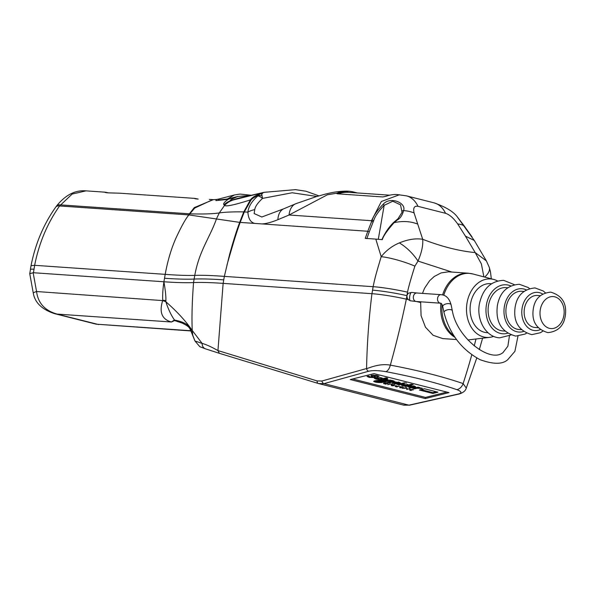 <?xml version="1.0" encoding="UTF-8"?>
<svg xmlns="http://www.w3.org/2000/svg" width="595" height="595" viewBox="0 0 595 595"><rect width="100%" height="100%" fill="white"/><g stroke="black" fill="none" stroke-linecap="round" stroke-linejoin="round"><path stroke-width="0.89" d="M410.267 300.772A4.262 1.383 -82 0 1 409.762 296.05A4.262 1.383 -82 0 1 411.666 292.42L416.82 292.993A4.262 3.198 -86 0 0 413.406 296.451A4.262 3.198 -86 0 0 415.808 301.427A4.262 3.198 -86 0 0 416.232 301.494L410.267 300.772L408.311 299.62A341.024 30.315 -170.2 0 0 406.333 299.166A26.968 2.395 -170.2 0 0 371.949 293.685L223.132 283.376L217.949 350.581C210.95 346.662 205.692 344.282 202.159 343.449L194.944 340.972L191.315 331.973A2.737 1.435 -17.3 0 1 191.337 331.43C190.422 323.71 180.218 321.218 174.536 320.05C171.189 315.372 168.296 309.274 165.856 301.754L165.893 300.587C166.02 296.303 165.358 290.033 163.908 281.77A170.341 15.143 -170.2 0 0 193.524 282.573A170.341 15.143 9.8 0 1 223.132 283.376L224.345 276.385L373.125 286.686C375.073 277.121 376.828 271.261 381.194 256.676A26.968 4.582 17.2 0 1 414.894 266.114L418.01 261.079L451.969 272.064M456.514 339.537L442.687 338.585L433.086 335.26L425.462 327.191L421.074 315.677L420.658 302.528A341.024 30.315 -170.2 0 0 416.314 301.501M420.658 302.528L420.724 301.806M497.517 280.952A29.311 22.037 94 0 0 493.701 279.449A29.311 22.037 94 0 0 467.068 302.729A29.311 22.037 94 0 0 489.692 337.343A29.311 22.037 94 0 0 493.679 336.376M422.457 293.387L424.585 288.196L429.575 280.758L434.216 276.504L441.126 272.897L448.452 271.826L468.183 273.187A33.498 25.183 94 0 0 442.598 294.912M491.44 283.763L490.28 283.681A24.559 18.46 94 0 0 470.563 303.614A24.559 18.46 94 0 0 486.881 332.679L488.049 332.761M507.714 287.735L505.958 287.616A21.718 16.325 94 0 0 488.517 305.242A21.718 16.325 94 0 0 502.954 330.946L504.716 331.065M523.979 291.424L521.659 291.26A19.166 14.406 94 0 0 506.271 306.812A19.166 14.406 94 0 0 519.011 329.496L521.332 329.66M540.372 295.685L537.315 295.477A16.043 12.056 94 0 0 524.44 308.493A16.043 12.056 94 0 0 535.098 327.481L538.155 327.689M408.311 299.62L407.248 298.169L406.876 295.641A26.968 2.395 -170.2 0 0 372.559 290.174L373.125 286.686A26.968 2.395 9.8 0 1 407.508 292.167C408.438 287.407 410.9 278.72 414.894 266.114M406.809 295.626L408.252 293.238L411.666 292.42A4.262 1.383 -82 0 1 411.718 292.428M466.264 388.104L463.126 383.574C442.464 376.531 418.196 370.38 390.335 365.129C378.584 363.114 368.677 368.417 366.572 368.536L321.947 381.008L317.135 380.941L217.949 350.581L219.406 353.333L205.55 348.863A5.846 5.132 -72 0 1 202.159 343.449L192.289 330.522C191.627 319.009 192.036 303.026 193.524 282.573L194.126 279.062A170.341 15.143 9.8 0 1 164.517 278.259L165.194 274.355C167.678 260.699 171.293 248.532 176.053 237.874C180.925 227.439 184.829 220.254 187.767 216.327L188.927 214.936L239.673 222.374C234.913 235.047 231.105 249.089 229.551 254.645L224.345 276.385C211.909 275.455 202.055 275.121 194.766 275.373L194.134 279.062A170.341 15.143 -170.2 0 1 223.742 279.866M205.803 348.938A5.846 5.132 -72 0 1 205.55 348.863L199.786 346.669L194.944 340.972L191.337 331.43M175.421 320.526L174.03 320.244A1.138 1.116 67.1 0 0 174.64 320.571L182.368 323.152C189.656 326.908 189.359 327.488 191.315 331.973M192.802 335.714L192.289 330.522C185.804 321.099 176.99 311.505 165.856 301.754A56.778 12.339 5.1 0 0 162.666 300.601C159.029 312.293 161.952 319.426 171.434 321.999L174.64 320.571L176.194 320.683M174.03 320.244L171.434 321.999L56.971 314.078L98.666 324.572M219.406 353.333L318.377 383.507M403.343 405.046L408.936 405.15L458.425 393.987C462.196 392.931 461.675 391.488 456.848 389.643C436.708 382.771 413.056 376.776 385.887 371.667C378.606 370.44 372.857 370.298 368.647 371.243L324.022 383.634L318.518 383.552L403.797 405.173L409.62 405.173L459.117 394.009C463.215 392.752 465.617 390.737 466.324 387.955L476.766 357.974M318.994 383.686L318.444 383.537A2.841 2.083 -73.1 0 1 317.135 380.941M165.893 300.587A56.778 5.11 -0.4 0 0 162.733 300.252C162.442 295.477 162.837 289.311 163.908 281.77L33.446 272.733L34.636 265.318L31.037 265.66L30.39 269.438A14.198 1.264 9.8 0 1 33.96 269.215M33.283 293.134C34.897 302.61 41.895 309.422 54.279 313.565L56.971 314.078C44.811 310.545 38.006 303.026 36.563 291.52A14.198 1.525 -10.3 0 0 33.283 293.134L29.75 273.693L33.149 272.741A3.563 2.335 85.1 0 1 33.446 272.733M162.666 300.601L36.563 291.52L33.149 272.741M190.891 330.738L96.107 324.163L54.093 313.52M29.75 273.648L30.479 269.446A14.198 1.264 9.8 0 1 34.049 269.223M448.994 392.626L425.291 398.561L350.291 379.558L374.002 373.623L448.994 392.626M446.83 392.075L425.485 397.415L425.291 398.561M352.664 378.963L425.485 397.415M377.632 376.657L379.089 376.293L376.933 375.452L371.682 375.207L370.916 375.72L372.358 377.126L370.469 376.992L368.662 376.047L367.048 376.457L369.25 377.379L374.634 377.594L375.408 377.089L373.92 375.69L377.632 376.657L377.951 375.757M378.123 379.454L379.275 379.164L377.379 378.859L377.23 378.07L382.63 378.286L381.12 377.736L375.378 377.609L374.344 378.301L375.936 379.067L378.123 379.454L378.137 379.015M376.828 377.394L376.598 378.435L377.245 377.371M387.293 380.279L388.156 379.788L387.226 379.283L384.623 379.052L387.799 378.256L386.081 377.818L378.599 379.692L380.324 380.131L385.456 379.424L383.455 380.369L385.679 380.681L387.293 380.279L387.561 379.379M385.463 379.06L385.233 379.922M382.191 381.99L384.69 382.31L386.43 381.596C385.344 380.845 383.173 380.45 379.93 380.413L376.39 380.54L377.832 380.904L376.97 381.001L375.557 380.644L373.667 381.38C374.768 382.116 376.933 382.511 380.168 382.548L381.93 382.533L380.622 382.206L381.44 382.094L383.857 382.414L382.198 381.633M389.889 383.284L387.784 382.466L383.425 383.559L386.148 384.251L384.653 383.589L386.014 383.247L387.94 383.738L386.572 383.106L389.896 383.002M392.7 383.715L387.724 384.653L392.7 383.715M392.046 385.501L391.874 385.017L394.054 385.575L394.284 384.839L391.384 384.831L391.354 385.597L392.931 385.828L393.481 385.686L392.046 385.501L391.882 384.742M391.384 384.831L391.354 385.597L391.369 384.839M394.879 385.21L394.284 384.839M395.653 385.962L395.787 386.72L396.88 386.914L397.438 386.772L396.426 386.616L396.329 386.11L399.431 386.244L395.058 386.311M396.426 386.616L396.329 385.843M402.369 386.914L400.703 386.75L399.728 387.263L400.77 387.888L401.298 387.754L400.383 387.412L403.351 387.159L402.369 386.757M400.383 387.628L400.39 387.1M399.728 387.263L399.825 387.747L399.84 387.233M405.686 387.754L402.205 388.319L407.062 388.245L405.024 387.918L405.686 387.754M407.062 388.245L406.653 387.97M405.961 387.895L406.236 388.282L406.266 387.434M406.697 389.457L409.576 388.736L406.705 389.152M412.863 389.948L413.473 389.799L412.774 389.517L409.687 389.524L409.829 390.275L410.922 390.469L411.48 390.335L410.461 390.171L410.364 389.666L412.863 389.948L412.87 389.546M410.461 390.171L410.372 389.398M409.687 389.524L409.829 390.275L409.843 389.487M409.598 388.409L409.97 388.349M418.3 387.933L419.758 387.568L418.032 387.129L412.96 388.401L414.685 388.84L416.872 388.29L422.197 388.409L418.3 387.933L418.315 387.204M422.197 388.349L421.617 387.992M414.44 386.177L408.899 386.11L407.865 386.735L409.472 387.568L412.595 388.022L413.585 387.769L410.84 387.434L410.438 386.624L414.365 387.62L415.741 386.966L414.44 386.177M410.111 385.91L409.896 386.929L410.453 385.88M411.435 384.244L408.795 384.906L402.406 384.452L401.246 385.106L405.664 386.557L413.153 384.682L411.435 384.244M404.236 383.641L402.51 383.202L397.438 384.474L399.163 384.906L404.236 383.641M406.445 383.016L403.544 382.905L406.482 383.076M399.119 382.295L393.57 382.228L392.536 382.853L394.143 383.686L397.259 384.132L398.248 383.887L395.511 383.552L395.11 382.741L399.037 383.738L400.413 383.083L399.119 382.295M394.782 382.027L394.567 383.046L395.125 381.99M393.548 380.882L389.956 380.019L386.505 380.882L387.501 381.499L391.904 381.001L391.755 381.469L388.676 382.243L390.394 382.682L394.47 381.388L393.548 380.882M391.912 380.659L391.755 381.469M387.524 380.629L387.501 381.499M424.451 388.758L419.349 390.037L432.863 393.459L437.965 392.187L424.451 388.758M376.992 375.467L377.654 375.839M371.273 375.348L372.634 376.137L372.619 376.962L375.058 376.635M373.682 375.021L373.667 375.847M368.089 376.196L369.331 376.568M374.753 377.825L376.598 378.39M381.447 378.576L381.462 377.825M384.623 379.052L384.645 378.227L386.17 377.84M380.25 379.283L384.638 378.494M385.567 379.833L387.315 379.454M385.679 380.681L385.701 379.855M383.537 379.32L383.552 378.502M380.324 380.131L380.339 379.305M384.69 382.31L384.705 381.745M384.712 381.484L386.453 380.77M374.225 380.949L374.984 381.179M382.622 381.573L380.153 381.916L374.976 381.283L379.96 381.09L383.455 381.254L385.114 381.678L382.622 381.573M385.114 381.678L385.136 380.964M377.847 381.402L377.862 380.614M374.976 381.283L374.991 380.74M394.054 385.575L394.061 385.166M392.261 384.928L393.823 385.322L392.269 384.697M393.816 384.742L393.823 385.322M398.821 386.393L398.829 385.991M414.611 387.992L418.307 387.36M420.412 388.632L420.427 387.858M416.872 388.29L416.887 387.464M414.685 388.84L414.7 388.014M408.282 386.319L409.896 386.839M410.691 385.857L411.323 386.021M414.075 385.895L414.053 386.713L415.377 386.534M414.365 387.62L414.388 386.795M413.622 386.014L413.689 387.025L411.309 386.423L413.607 386.445L413.689 387.025M411.309 386.423L411.323 385.835M401.67 384.697L403.41 385.121M405.589 385.709L411.532 384.266M403.908 384.794L404.124 384.072M405.664 386.557L405.686 385.731M403.893 385.62L404.109 384.898L407.754 385.166L403.893 385.62L404.124 384.191M407.754 385.166L407.768 384.489M399.089 384.058L402.607 383.225M399.163 384.906L399.178 384.087M392.953 382.436L394.567 382.957M395.363 381.975L395.995 382.139M398.747 382.005L398.724 382.83L400.056 382.652M399.037 383.738L399.059 382.912M398.293 382.124L398.36 383.143L395.987 382.54L398.286 382.563L398.36 383.143M395.987 382.54L395.995 381.953M387.524 380.644L390.156 380.071M390.32 381.834L393.875 380.978M390.394 382.682L390.409 381.856M389.866 380.904L389.889 380.086M387.501 381.432L387.516 380.674M432.863 393.459L432.885 392.633L436.336 391.77M420.992 389.621L432.885 392.633M368.647 371.243A2.841 2.105 -105.4 0 1 366.572 368.536A542.253 407.627 -86 0 1 371.949 293.685L372.559 290.174A26.968 2.395 -170.2 0 0 372.522 290.167M484.702 277.077A26.968 11.268 -18.5 0 0 489.283 267.356L486.39 260.922L475.212 252.592L481.4 263.949L483.876 276.861M187.767 216.327L188.526 214.892A19.873 10.212 -151.2 0 0 189.009 214.84L189.827 213.836C202.642 214.222 212.467 213.917 219.302 212.928C225.059 212.08 233.21 211.738 243.772 211.887L239.673 222.374L367.784 231.254L365.248 238.372L375.795 239.101L381.194 256.676C386.088 250.547 392.127 245.958 399.327 242.909A26.968 11.446 -133.4 0 1 418.01 261.079L418.01 261.079C421.647 252.607 423.209 245.348 422.703 239.294C441.557 246.583 459.065 251.016 475.212 252.592L465.439 236.148L474.289 240.469L486.39 260.922M254.972 223.445C250.718 222.582 248.353 218.819 247.877 212.155L243.772 211.887L250.383 199.89A11.357 4.753 38.2 0 1 251.12 199.92L244.322 211.909L240.172 222.411C235.501 235.062 231.604 249.126 229.938 254.675L226.94 265.087M213.211 199.697L194.29 207.61L188.526 214.892L59.574 205.967C47.392 223.207 39.084 242.991 34.636 265.318L165.194 274.355C177.63 275.284 187.485 275.626 194.766 275.373C199.243 250.718 209.79 237.792 216.535 218.715L219.302 212.928L224.56 205.372L223.965 204.784C222.924 203.921 224.293 202.114 228.071 199.362A22.714 20.892 52.5 0 1 234.199 198.023L237.799 196.462L250.629 195.413M216.268 199.504L218.253 199.161L218.484 200.009L227.424 198.983L228.071 199.362L215.896 200.604L216.268 199.504L212.541 199.734L194.773 208.027L189.894 213.754A19.873 9.431 -148.9 0 1 189.121 213.798L60.348 204.881A14.198 5.429 -144.4 0 0 56.584 205.937L56.584 205.937C65.51 194.915 75.334 189.894 86.052 190.861L72.159 194.059L59.574 205.967A14.198 5.429 -144.4 0 0 55.811 207.015L55.811 207.015C43.643 224.166 35.388 243.719 31.037 265.66M474.319 240.521L456.945 216.401M357.275 192.944L353.356 191.947A45.428 34.146 94 0 0 348.789 191.211L327.429 194.773L289.066 215.003L277.88 219.689A22.714 13.09 -114.2 0 1 283.681 208.815L261.822 217.004L254.154 213.546L254.742 209.633C255.151 206.584 257.747 202.836 262.544 198.388L261.77 194.23L263.198 192.542L230.8 200.582C229.655 200.508 230.786 199.652 234.199 198.023M316.845 196.469L292.197 192.765L262.544 198.388A9.937 4.031 49 0 0 257.947 195.874L258.632 195.331L261.837 195.621M399.327 242.909C407.984 239.368 415.771 238.164 422.703 239.294L414.068 212.936C412.982 207.871 414.291 205.669 418.01 206.331L445.551 213.315C449.552 214.602 453.606 218.157 457.711 223.995L465.439 236.148M381.908 239.651C384.898 232.972 388.743 227.297 393.459 222.612A1.138 0.58 46.2 0 1 394.135 222.634C402.681 220.827 410.424 221.273 417.363 223.965M378.301 239.287L384.169 205.334C378.42 211.359 374.909 216.491 373.645 220.73A69.221 52.033 -86 0 0 373.177 221.89L371.674 221.347A69.146 52.278 -84.7 0 1 372.165 220.165C373.489 215.807 377.126 210.541 383.068 204.368C389.889 196.03 406.519 202.694 403.611 210.585C402.361 215.264 400.294 218.372 397.408 219.905L394.135 222.634C387.248 230.406 383.299 236.081 382.302 239.644L375.795 239.101M383.068 204.368A1.138 0.588 47.8 0 1 384.169 205.334L392.797 201.236L400.509 204.836L402.049 212.326L397.958 218.789L396.694 219.823A1.138 0.625 -127.5 0 1 397.408 219.905M277.88 219.689C271.142 222.426 265.734 223.832 261.659 223.906M257.947 195.874C251.916 201.05 248.561 206.48 247.877 212.155A15.611 9.684 -4.2 0 1 254.742 209.633M189.009 214.84L188.927 214.936A19.873 9.773 -149.9 0 1 188.481 214.974M197.756 198.975C193.368 198.269 193.256 198.299 197.414 199.05A1.421 1.064 -86 0 1 197.577 199.05L197.414 199.05C193.256 198.299 193.368 198.269 197.756 198.975A1.421 1.064 105.6 0 1 197.897 198.998L197.897 198.998A1.421 1.064 105.6 0 1 198.083 199.08M108.104 192.765C103.716 192.066 103.597 192.088 107.762 192.847A1.421 1.064 -86 0 1 107.926 192.839L119.662 193.189L107.762 192.847C103.597 192.088 103.716 192.066 108.104 192.765A1.421 1.064 105.6 0 1 108.245 192.795L108.245 192.795A1.421 1.064 105.6 0 1 108.424 192.869M108.55 192.877L105.285 192.192L86.052 190.861M198.202 199.087L194.937 198.403L119.669 193.189M373.177 221.89L369.279 231.805L367.784 231.254L371.674 221.347L371.488 220.715L381.365 201.497L399.513 194.729M251.12 199.92C252.325 198.418 254.831 196.886 258.632 195.331L259.74 193.888L264.158 192.319L295.477 189.649L305.934 191.218L318.913 195.867M348.789 191.211A45.428 34.146 94 0 0 337.551 192.906L337.172 193.792L382.749 196.945L386.118 196.268A45.428 34.146 94 0 1 397.356 194.58L406.445 195.859A34.071 22.26 104.2 0 1 418.01 206.331M336.658 193.516L337.172 193.792M373.645 220.73L372.165 220.165A34.071 24.038 -16.6 0 0 371.488 220.715L289.066 215.003A22.714 13.707 -111.5 0 1 295.856 203.713A22.714 13.707 -111.5 0 1 295.938 203.683L316.071 196.7C326.767 193.725 334.695 191.188 347.19 191.107M261.77 194.23A8.843 4.723 62.7 0 0 259.74 193.888C255.166 195.621 252.042 197.622 250.383 199.89C234.408 204.992 225.795 206.815 224.56 205.372A22.714 21.584 -100.5 0 1 232.318 200.299M189.894 213.754L189.827 213.836A19.873 10.256 -151.3 0 1 189.046 213.932M389.703 195.182L348.715 192.349A44.29 33.29 94 0 0 338.139 193.858M223.965 204.784A22.714 21.323 -101.4 0 1 230.8 200.582A66.476 46.231 137.6 0 1 239.778 197.897L264.158 192.319M237.799 196.462L227.424 198.983L234.497 194.952L218.253 199.161M456.848 389.643A8.516 6.463 -71.1 0 0 463.126 383.574A542.253 411.175 -74.2 0 0 471.798 354.784M474.208 345.911A542.253 411.175 -74.2 0 0 476.007 338.986M385.887 371.667A8.516 4.522 -79.4 0 0 390.335 365.129A542.253 289.579 -77 0 0 406.333 299.166L406.816 296.377M440.531 303.175A4.262 3.198 -86 0 1 440.434 303.167A4.262 3.198 -86 0 1 440.01 303.1A4.262 3.198 -86 0 1 437.563 298.415A4.262 3.198 -86 0 1 441.021 294.674L416.82 292.993M440.88 303.286A33.498 25.183 94 0 0 454.922 337.313M493.701 279.449L472.854 273.96A33.394 25.102 94 0 0 443.758 295.261M442.018 304.484A33.394 25.102 94 0 0 453.933 335.84M468.287 339.909L467.893 339.953A33.394 25.102 94 0 0 468.287 339.909L489.692 337.343M510.8 285.92A24.559 18.46 94 0 0 486.435 304.714A24.559 18.46 94 0 0 507.513 333.289M526.322 289.891A21.718 16.325 94 0 0 504.396 306.343A21.718 16.325 94 0 0 523.444 331.497M542.699 294.049A19.166 14.406 94 0 0 522.15 307.913A19.166 14.406 94 0 0 540.23 329.637M540.312 309.593A16.043 12.056 94 0 0 549.364 328.321A16.043 12.056 94 0 0 563.852 315.558A16.043 12.056 94 0 0 554.808 296.831A16.043 12.056 94 0 0 540.312 309.593M407.508 292.167L407.054 294.785M321.947 381.008A2.841 2.12 -105.6 0 0 324.022 383.634L408.936 405.15A2.841 1.934 77.4 0 0 409.62 405.173M318.518 383.552A2.841 2.083 -73.1 0 1 318.444 383.537L219.332 353.311M164.517 278.259L163.908 281.77M458.425 393.987A2.841 1.941 77.2 0 0 459.117 394.009M375.735 375.839L375.75 375.207M373.92 375.69L373.935 375.029M374.634 377.594L374.657 376.769M369.25 377.379L369.272 376.553M375.936 379.067L375.951 378.242M380.391 378.137L380.398 377.58M383.455 381.254L383.463 380.659M379.96 381.09L379.974 380.413M377.297 381.373L377.304 380.964M380.168 382.548L380.183 381.916M395.787 386.72L395.809 385.932M419.765 388.275L419.772 387.858M409.472 387.568L409.494 386.743M402.324 385.753L402.346 384.935M407.084 384.846L407.092 384.34M404.57 383.269L404.585 382.749M394.143 383.686L394.165 382.86M393.607 381.878L393.622 381.053M369.279 231.805L366.84 238.632M283.681 208.815L295.856 203.713M471.984 236.847L464.204 225.944A34.071 15.753 147.5 0 0 457.711 223.995M402.183 211.218A1.138 0.87 -176.5 0 1 403.611 210.585A34.071 24.038 -16.6 0 1 414.068 212.936M464.249 225.966L456.96 216.416C452.892 211.299 445.231 206.77 433.986 202.836L433.986 202.836A34.071 22.26 104.2 0 1 445.551 213.315M195.205 198.789L197.577 199.05A1.421 1.064 -86 0 1 197.733 199.072M105.553 192.579L107.926 192.839A1.421 1.064 -86 0 1 108.074 192.862M337.395 193.806L337.551 192.906M275.455 370.432A7.095 0.632 -170.2 0 0 276.861 370.856M441.021 294.674L442.754 294.949C446.778 295.864 449.56 299.159 451.099 304.826A4.262 1.926 -11.8 0 0 449.716 303.77A4.262 1.926 -11.8 0 0 445.038 304.253A4.262 1.926 -11.8 0 0 442.762 306.566C441.981 304.186 441.274 303.063 440.657 303.205L416.232 301.494M442.762 306.566L444.004 312.516A4.262 1.926 -11.8 0 1 445.045 310.85A4.262 1.926 -11.8 0 1 450.958 309.727A4.262 1.926 -11.8 0 1 452.341 310.776C456.767 337.61 490.154 363.582 503.02 352.552L507.877 346.208L509.446 335.818M472.854 273.96L468.183 273.187M510.897 335.022L499.666 337.834C485.832 337.216 476.275 319.82 479.436 303.792C482.805 288.724 490.868 280.907 503.645 280.334L514.385 284.663M526.411 333.267L524.983 334.093L515.739 336.101C501.473 332.188 495.36 321.962 497.398 305.421C499.874 292.301 507.178 285.25 519.323 284.269L528.204 287.526L529.513 288.545M542.737 331.222L540.416 332.717L531.789 334.65C518.632 330.805 513.083 321.583 515.151 306.998C517.1 295.403 523.726 289.044 535.024 287.921L543.302 291.022L545.399 292.822M547.883 332.635C536.296 329.169 531.439 321.188 533.321 308.679C534.905 298.712 540.699 293.194 550.687 292.13C562.275 295.596 567.124 303.584 565.25 316.094C563.658 326.053 557.872 331.571 547.883 332.635M96.107 324.163L190.973 330.961M482.59 338.191L479.332 349.592M385.776 379.647L385.798 378.822M394.076 385.121L394.098 384.296M391.651 385.255L391.666 384.43M396.017 386.334L396.039 385.508M400.227 387.516L400.249 386.69M410.059 389.889L410.074 389.063M403.403 385.285L403.425 384.459M392.239 381.224L392.254 380.398M491.299 278.817L490.496 271.908L489.283 267.356M55.811 207.015L56.584 205.937M209.321 199.399L213.434 199.682M433.986 202.836L406.445 195.859M393.459 222.612L396.694 219.823M251.291 195.264L240.03 194.074L234.497 194.952M275.031 370.298L277.091 370.93M444.004 312.516C449.545 333.921 461.549 349.637 480.016 359.663C493.448 364.504 502.73 364.467 507.855 359.558L514.898 351.34L517.977 336.101M451.099 304.826L452.341 310.776"/></g></svg>
